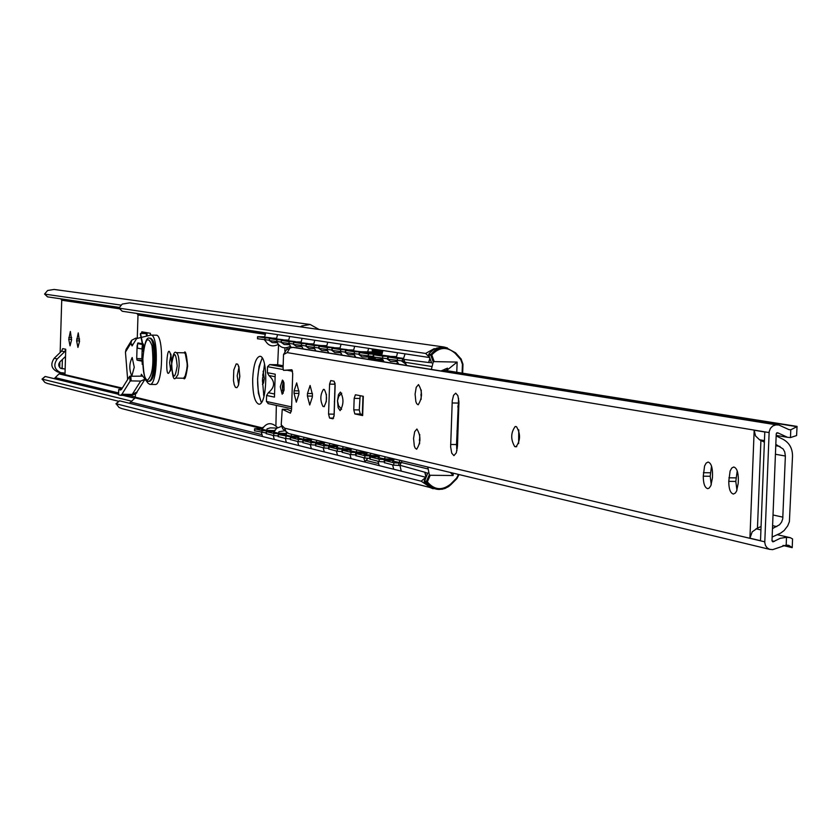 <?xml version="1.0" encoding="UTF-8"?>
<svg xmlns="http://www.w3.org/2000/svg" width="839" height="839" viewBox="0 0 839 839"><rect width="100%" height="100%" fill="white"/><g stroke="black" fill="none" stroke-linecap="round" stroke-linejoin="round"><path stroke-width="1.26" d="M764.455 440.632L759.547 439.783L760.91 440.465L757.46 528.14L761.057 526.504M786.185 545.067L788.817 545.36L792.215 547.615L792.561 538.932L790.275 537.694L786.5 537.285L786.185 545.067L772.614 549.66L769.436 549.262L767.077 547.794L765.451 545.455L764.769 542.581L769.164 431.697L770.359 428.435L772.719 426.013L775.792 424.912L778.854 425.006L293.241 347.336L290.074 347.912L286.403 349.842L283.519 354.53L283.068 368.447L283.519 370.335L291.752 369.747L292.717 373.565L291.521 409.757L290.43 413.155L282.24 409.264L287.399 409.359L291.374 411.246M292.234 370.188L283.519 370.335M458.566 398.252L456.521 444.555L456.93 450.637M421.272 390.041L421.105 399.458M419.71 434.466L419.584 443.852M737.219 470.91L735.803 481.429L736.946 490.217M711.514 466.096L710.214 476.269L711.241 484.701M518.764 429.83L518.638 443.569M326.402 394.32L326.287 401.808M360.141 395.672L359.26 409.946L360.288 414.015L362.354 414.445M335.034 383.098L334.058 416.28M282.24 409.264L281.212 424.838L282.795 428.865L288.574 433.511L770.097 549.461M796.935 426.673L790.778 429.778L790.474 437.58L796.599 435.546L797.05 426.401L442.761 370.261M796.777 426.652L443.149 370.083M790.474 437.58L787.548 437.308L777.585 432.735L776.243 433.721L771.995 540.83L772.908 541.879L780.165 538.323L786.5 537.285M457.486 445.96L456.311 452.861L453.93 455.64L451.728 453.154L450.637 446.904L452.252 400.738L453.574 395.263L455.703 393.166L457.863 395.62L458.943 401.808L457.486 445.96M415.095 394.11L416.217 387.324L418.504 384.577C422.541 391.383 422.426 398.126 418.147 404.818L416.71 403.727L415.85 401.619L415.095 394.11M413.554 438.409L414.665 431.718L416.91 429.002C420.979 435.777 420.895 442.52 416.647 449.232L415.2 448.131L414.319 446.002L413.554 438.409M776.159 435.902L783.112 439.332C789.373 442.814 792.509 448.414 792.519 456.122L789.394 521.669L787.716 525.843L784.129 530.542L780.637 533.111L772.153 537.033M772.488 528.57L779.525 524.774L781.581 522.099L782.735 518.869L785.367 456.028L784.727 451.843L783.102 448.949L775.823 444.387M759.547 439.783L755.519 435.923L754.177 430.229L764.79 431.991L760.501 540.694L749.93 538.187L752.205 531.853L757.46 528.14M760.91 440.465L764.392 442.174M749.93 538.187L754.177 430.229M362.647 415.567L354.813 413.921L353.785 409.852L354.173 398.378L355.39 394.77L363.308 396.291L362.658 415.326M329.559 418.053L328.573 414.078L329.58 384.126L330.755 380.581L334.153 381.21L335.149 385.174L334.132 415.274L332.957 418.797L329.559 418.053L333.618 418.116M341.588 409.285L338.516 405.636L337.498 400.801L338.715 396.365L341.735 393.218M337.498 400.801L338.474 394.592L340.424 392.075C343.896 398.305 343.791 404.492 340.12 410.638L338.138 407.702L337.498 400.801M298.852 394.309L296.303 402.185L294.049 393.334L294.132 390.796L296.681 382.899L298.936 391.75L298.852 394.309M312.339 397.036L309.727 405.006L307.41 396.039L307.493 393.47L310.105 385.479L312.423 394.456L312.339 397.036M323.005 406.506C319.995 400.444 320.131 394.729 323.445 389.359L324.347 389.527C327.367 395.568 327.231 401.283 323.917 406.684L324.41 406.527M514.716 446.579C510.563 439.416 510.731 432.714 515.219 426.485L516.499 426.715C520.673 433.857 520.516 440.559 516.016 446.83L514.716 446.579L516.751 446.61M712.405 478.041L710.885 485.613L709.196 488.088L707.749 488.665C704.802 487.816 703.313 483.652 703.271 476.195L704.571 466.002L706.155 463.086L708.064 462.058C711 462.908 712.5 467.061 712.542 474.528L712.405 478.041M738.215 483.264L736.652 490.951L735.373 493.017L733.412 494.056C730.36 493.185 728.808 488.948 728.766 481.355L730.108 471.004L731.744 468.036L733.716 466.998C736.757 467.858 738.299 472.084 738.351 479.688L738.215 483.264M778.854 425.006L788.943 429.62L790.778 429.778M290.074 347.912L287.179 352.611L769.09 432.578M764.769 541.826L284.694 428.194L286.277 432.232M136.956 313.471L137.995 314.992L137.271 338.4M135.561 393.648L135.173 397.885L129.384 403.265M252.675 378.955C253.483 365.101 255.843 357.561 259.754 356.313C268.323 355.233 267.389 405.51 258.873 404.188C254.699 402.479 252.633 394.068 252.675 378.955M143.301 349.024L143.008 351.268L142.106 351.101M141.529 333.471L141.791 331.825L150.391 333.282L150.559 335.107M257.573 379.05L258.36 393.176L261.349 402.542C256.115 387.608 256.398 372.778 262.188 358.054L259.052 366.328L257.573 379.05M142.483 344.42L141.906 348.993L143.427 349.024M142.106 343.686L137.565 343.591L142.053 344.409M137.565 343.591L137.418 348.143L141.906 348.993M145.976 332.538L145.934 333.576M421.556 395.075L420.811 394.938M419.28 440.014L419.993 440.171M436.983 489.284L121.875 408.614L119.065 407.481L116.16 403.779L421.168 481.198L429.809 486.935M425.855 477.286L421.168 481.198M433.092 488.759L429.432 487.27M434.686 348.982L443.821 346.968L447.46 347.954M434.277 348.594L425.614 353.439L429.537 357.288M122.064 311.017L119.086 308.165L425.614 353.439M122.337 311.269L429.631 357.55M443.821 346.968L129.531 302.879L122.242 304.064L118.918 308.091L122.169 311.196M116.16 403.779L119.274 401.094M119.589 400.822L425.656 477.223M145.955 333.093L147.077 333.282L146.993 335.988M264.516 364.136L262.439 380.308L263.907 396.543M278.569 344.871L277.667 364.734L269.665 364.608L267.547 366.695L267.358 372.705L268.91 375.526C275.328 381.378 275.14 387.115 268.344 392.715L266.613 395.473L266.414 401.482L268.386 403.643M283.089 381.892L282.502 390.513M267.358 372.705L275.213 374.184L274.458 397.12L266.613 395.473M283.435 381.042L282.334 386.779L283.204 393.271M263.079 427.219L262.481 428.184M262.345 427.743L262.009 429.201M274.112 430.617L266.792 430.386L267.022 428.876L270.284 427.848L276.797 428.11M277.059 342.752L272.224 342.616L268.941 340.194M264.579 339.921L265.449 341.106M274.919 430.019L274.269 431.057M274.122 430.585L273.808 432.064M285.659 435.609L287.053 432.851L286.172 433.501L278.674 433.27L278.905 431.739L284.767 430.764M289.14 344.651L284.18 344.514L280.866 342.071M276.398 341.777L277.321 343.004M285.879 434.99L286.319 433.994M290.839 436.196L298.537 436.437L290.829 436.228L291.773 434.287M301.505 346.601L296.408 346.465L293.063 343.99M288.48 343.686L289.455 344.955M299.062 436.039L298.653 437.004M298.495 436.469L298.212 437.979M303.267 439.217L311.175 439.458L303.257 439.248L304.211 437.276M314.153 348.584L308.92 348.447L305.532 345.951M300.855 345.626L301.862 346.958M311.678 439.08L311.269 440.087M311.101 439.51L310.839 441.041M324.106 442.552L315.988 442.331L316.943 440.349M327.095 350.618L321.725 350.482L318.306 347.965M313.503 347.619L314.562 348.993M324.588 442.184L324.19 443.244M324.001 442.625L323.372 444.796M329.014 445.467L337.341 445.719L329.003 445.499L329.979 443.485M340.34 352.705L334.834 352.569L331.374 350.02M326.455 349.653L327.567 351.08M337.802 445.373L337.404 446.474M337.215 445.813L336.995 447.386M350.901 448.949L342.343 448.729L343.329 446.694M353.911 354.845L348.248 354.698L344.756 352.128M339.711 351.751L340.875 353.219M351.331 448.624L350.943 449.777M350.744 449.075L350.545 450.669M364.755 452.294L355.998 452.053L356.995 449.987M367.818 357.026L361.997 356.879L358.452 354.278M353.282 353.88L354.498 355.4M366.979 452.399L365.311 454.927M370.083 454.843L365.804 454.906L367.681 452.567M365.196 451.969L364.483 454.067L365.007 454.874M364.598 452.42L364.053 454.004L365.007 454.088M379.018 455.671L369.989 455.441L370.995 453.364M382.06 359.26L376.071 359.113L372.495 356.491M367.188 356.072L369.905 358.138L371.667 357.466L369.569 356.365M371.667 357.466L373.04 357.477M369.905 358.138L373.691 358.18M379.396 455.388L379.029 456.636M378.798 455.85L378.651 457.486M393.564 459.185L384.325 458.923L385.342 456.815M396.658 361.557L390.502 361.41L386.884 358.756M381.441 358.316L382.773 359.941M261.999 429.243L261.737 429.788M261.758 429.253L266.729 430.334M273.797 432.106L273.514 432.651M273.524 432.116L278.6 433.218M285.858 435.032L285.554 435.588M285.575 435.042L290.755 436.175M298.202 438.021L297.866 438.587M297.887 438.031L303.183 439.185M310.829 441.083L310.472 441.65M310.493 441.094L315.904 442.279M323.393 444.23L328.919 445.436M336.984 447.418L336.575 448.005M336.596 447.439L342.26 448.676M350.534 450.7L350.104 451.298M350.115 450.721L355.904 451.99M364.483 454.067L363.948 454.665M363.969 454.088L369.894 455.378M381.755 353.701L381.21 354.089M378.641 457.517L378.137 458.125M378.158 457.528L384.22 458.86M264.547 337.1L271.196 337.865M266.215 432.987L254.647 430.785M269.246 340.204L257.636 338.757M276.377 338.925L283.142 339.711M278.149 435.902L273.766 435.609L266.33 433.658M281.233 342.081L269.371 340.603M288.49 340.802L295.359 341.609M285.858 434.466L278.202 434.518L290.42 436.741L290.346 438.891L285.879 438.598L278.275 436.595M289.004 343.759L289.077 341.609L293.556 341.84L293.482 344L281.369 342.49M300.876 342.711L307.85 343.539M302.869 441.954L298.275 441.65L290.504 439.594M306.057 345.962L293.64 344.42M313.555 344.672L320.645 345.511M315.663 445.079L310.965 444.764L303.005 442.667M318.904 347.975L306.204 346.392M326.528 346.675L333.733 347.535M328.762 448.278L323.948 447.963L315.8 445.813M332.055 350.031L319.051 348.416M339.805 348.72L347.147 349.611M342.176 451.56L337.247 451.235L328.909 449.033M345.521 352.139L332.213 350.482M353.408 350.817L360.875 351.73M371.31 351.95L378.274 352.181L379.029 352.82M355.904 454.916L350.87 454.591L342.322 452.336M359.323 354.299L345.689 352.6M367 353.229L374.939 353.901M369.978 458.367L364.818 458.021L356.061 455.713M373.46 356.512L359.491 354.771M368.772 352.904L381.839 353.303M378.536 353.114L381.797 353.45M381.619 355.18L389.348 356.135M378.462 456.836L370.03 456.919L379.197 459.206L384.126 459.541L384.409 461.89M384.042 461.88L379.113 461.544L370.146 459.164M381.63 354.771L373.512 354.708L373.439 357.036L387.943 358.777M264.558 336.754L257.573 336.691L265.009 337.865L276.419 338.253M276.398 338.578L269.298 338.516L276.912 339.711L288.522 340.11M288.501 340.445L281.296 340.372L289.077 341.609M293.556 341.84L300.918 342.008M300.886 342.343L293.566 342.281L301.526 343.539L313.587 343.948M313.566 344.294L306.12 344.231L314.268 345.521L326.57 345.93M326.539 346.297L318.967 346.234L327.315 347.545L339.847 347.965M339.816 348.332L332.118 348.269L340.665 349.622L353.45 350.052M353.418 350.429L345.584 350.366L354.352 351.751L379.039 352.328M381.923 352.915L359.386 352.506L368.363 353.932L381.672 354.373M373.512 354.708L382.72 356.156L396.302 356.606M262.041 428.708L254.574 428.75L261.988 430.585L273.996 430.994M273.818 431.55L266.257 431.603L273.829 433.48L286.047 433.889M290.42 436.741L298.369 436.857M298.181 437.434L290.42 437.497L298.348 439.468L310.975 439.888M310.776 440.485L302.921 440.548L311.038 442.562L323.885 442.992M323.686 443.6L315.716 443.674L324.022 445.74L337.1 446.159M336.89 446.799L328.804 446.862L337.32 448.98L350.629 449.421M350.419 450.061L342.218 450.134L350.943 452.305L364.493 452.745M364.273 453.406L355.956 453.49L364.892 455.713L378.693 456.164M384.126 459.541L393.25 459.657M393.952 458.891L393.585 460.202M393.344 459.363L392.683 461.66M401.136 462.593L399.018 462.499L400.046 460.359M405.384 363.759L401.629 361.074M396.05 360.613L397.434 362.291M392.704 461.062L398.913 462.425M399.888 465.509L393.774 465.152L384.577 462.719M404.272 361.137L388.121 359.27M404.671 362.196L403.569 358.4L396.249 357.435M397.361 360.822L397.445 358.452L388.006 356.953L396.27 357.015M397.445 358.452L403.549 358.746M384.377 462.792L384.451 460.443L393.009 460.359M384.451 460.443L393.848 462.782L400.895 463.149M286.969 347.734L286.907 349.58M378.032 359.176L378.011 359.721M382.364 359.595L382.332 360.413M290.525 346.601L290.483 347.713M284.841 351.111L284.945 347.902M283.152 365.752L277.636 364.766L283.152 365.72M276.335 405.405L275.916 425.698M280.299 386.737L282.428 380.057L283.96 382.741L284.064 390.24L282.177 394.225L280.299 386.737M334.646 393.281L334.824 394.76M334.635 400.381L334.362 401.755M262.513 378.043L263.32 383.444M263.54 371.908L262.68 375.253M263.11 371.216L264.306 378.431L263.519 382.972L262.46 384.377M431.372 369.38L433.249 361.924L434.214 361.609L457.129 362.081L456.773 372.254M453.217 473.154L453.133 475.524L430.239 475.273L429.306 474.822L427.796 467.04M429.935 358.368L428.771 362.521L431.529 362.647M427.659 473.311L424.943 472.263L426.034 476.888M424.943 472.263L399.983 465.267L402.112 460.852L399.983 465.267M401.231 471.119L399.941 465.309M403.569 358.4L405.08 353.848M446.694 370.649L447.491 368.164L441.052 370.932M403.643 359.386L428.771 362.521M457.129 362.081L446.705 370.418M453.133 475.524L450.459 472.493M457.328 448.162L456.594 448.057M146.668 336.072L146.143 333.576L140.522 333.45L140.344 334.069L143.605 349.853M143.731 349.014L140.522 333.45M142.808 363.098L142.148 364.346L142.85 364.357M142.148 364.346L142.829 364M133.076 344.326L131.157 344.294L132.09 345.93L136.61 338.568L141.046 337.467M118.624 394.791L118.698 389.548L121.424 389.474M141.34 337.393L150.873 335.076C158.781 333.964 157.753 385.783 149.887 384.398L148.021 383.171L141.351 374.257L141.004 376.145L129.678 376.271L130.076 381.231L121.928 394.246L120.554 395.316L118.624 394.865M130.076 381.231L131.178 380.906L130.779 375.945M118.781 389.59L120.638 390.02L121.54 389.317L129.678 376.271M140.669 381.084L132.226 394.424L136.904 392.023L145.053 379.176L140.669 381.084L131.178 380.906M125.451 352.086L126.049 349.464L131.66 340.288L131.052 342.92L125.451 352.086L127.654 379.511M137.271 338.159L135.803 338.127L131.66 340.288M149.887 384.398L155.121 384.493C163.018 385.877 164.045 334.09 156.096 335.201L150.873 335.076M142.169 348.993L141.875 358.683L142.798 360.392M143.259 343.896L144.077 347.147M142.21 363.402L142.053 361.169L137.04 360.162L136.715 358.578L137.103 345.825L137.921 342.931L142.336 343.728M131.796 375.966C129.049 369.705 129.175 363.56 132.184 357.529L134.25 367.22L131.849 375.966M131.157 344.294L131.052 342.92M122.284 388.111L64.981 374.655L63.67 372.904L60.744 372.673C54.336 369.569 53.161 364.996 57.209 358.956L64.666 351.709L65.746 349.244L65.526 356.428L59.926 361.871L58.761 364.021L58.814 365.877L60.093 367.922L65.148 369.129L64.981 374.655L61.95 373.942L61.593 372.831M61.95 373.942L59.538 373.365L54.199 378.662M60.744 372.673L57.723 371.971C51.336 368.866 50.162 364.315 54.199 358.295L61.635 351.08L62.705 348.625L65.746 349.244M60.345 368.122L64.593 368.961M65.526 356.428L65.148 369.129M62.117 368.394L62.38 359.491M60.733 298.81L61.719 300.226L60.156 352.506M59.873 361.924L59.705 367.545M59.569 372.401L59.538 373.365M71.588 339.868L70.036 345.846L68.756 339.323L70.361 331.457L71.588 339.868M79.516 341.4L77.943 347.419L76.622 340.844L78.258 332.905L79.516 341.4M303.34 327.262L301.935 325.899L310.21 324.504L319.061 329.465M118.813 401.336L47.487 383.475L44.897 382.437L42.17 379.113L131.765 401.22M301.935 325.899L300.268 326.832M47.404 296.691L44.687 294.122L120.669 305.06M47.603 296.88L118.886 307.347M310.21 324.504L54.095 289.445L47.624 290.493L44.572 294.059L47.477 296.828M42.17 379.113L45.002 376.69M45.243 376.491L118.551 394.278M122.987 395.358L134.817 398.221M354.97 356.271L353.911 356.984M368.751 358.473L383.276 360.78M397.34 363.025L397.927 363.119M771.995 540.851L774.345 541.396M450.637 444.471L456.521 444.555M452.095 402.961L457.989 403.066M779.987 446.432L775.771 445.708M785.367 456.028L775.435 454.256M782.934 517.16L773.023 514.989M776.799 526.619L772.604 525.665M760.931 529.902L756.044 528.78M354.173 398.378L359.648 398.473M353.785 409.852L359.26 409.946M354.813 413.921L360.288 414.015M328.573 414.078L333.943 414.162M329.58 384.126L334.95 384.231M294.049 393.334L298.883 393.418M294.132 390.796L298.946 390.88M307.41 396.039L312.37 396.123M307.493 393.47L312.433 393.554M703.271 476.195L710.214 476.269M703.407 472.693L710.35 472.777M728.766 481.355L735.803 481.429M728.902 477.8L735.939 477.873M287.179 352.611L283.519 354.53M284.694 428.194L281.212 424.838M292.549 347.325L776.599 424.87M293.241 347.336L777.564 424.891M776.673 432.882L778.634 433.207M783.154 545.423L792.11 547.542M170.642 369.915L169.572 362.469L170.936 355.075M171.701 361.525C167.055 326.56 163.532 394.708 171.46 366.234M135.446 397.246L262.303 427.88M137.995 314.992L265.04 334.31M372.401 350.629L382.164 352.118M239.839 376.428L238.905 366.748L237.668 364.168L236.21 363.895L233.787 369.989L233.452 380.413L234.228 384.786L235.455 387.377L236.913 387.681L238.297 385.625L239.839 376.428M238.58 383.989L237.185 375.799L238.895 367.66M143.186 350.964L142.106 350.943M143.27 350.02L142.137 349.999M145.965 332.8L141.55 332.695M137.753 314.342L265.292 333.649M372.348 349.863L382.458 351.394M135.173 397.885L262.062 428.614M130.842 402.122L261.737 434.581M366.37 460.527L378.337 463.495M274.563 394.005L268.344 392.715M275.129 376.711L268.91 375.526M266.802 430.365L274.122 430.596M278.684 433.249L286.193 433.48M356.009 452.022L364.787 452.273M384.335 458.902L393.606 459.153M315.988 442.331L324.074 442.573M321.012 345.532L326.591 345.699M342.343 448.729L350.87 448.98M361.263 351.751L370.974 351.961M369.989 455.441L378.987 455.703M399.028 462.467L401.157 462.572M261.988 430.585L261.915 432.693M266.341 430.879L266.32 431.561M254.71 428.813L254.647 430.9M264.935 339.973L265.009 337.865M257.636 338.82L257.709 336.733M273.829 433.48L273.766 435.609M278.244 433.773L278.223 434.497M266.393 431.666L266.33 433.784M290.304 346.318C284.337 349.255 279.848 347.766 276.839 341.851L276.912 339.711M269.371 340.676L269.445 338.557M285.952 436.437L285.879 438.598M278.349 434.581L278.275 436.72M281.369 342.564L281.443 340.414M298.348 439.468L298.275 441.65M302.879 439.772L302.806 441.954M290.567 437.57L290.493 439.73M305.994 345.962L306.067 343.78M301.453 345.72L301.526 343.539M293.64 344.493L293.713 342.322M311.038 442.562L310.965 444.764M315.632 442.877L315.558 445.079M303.078 440.622L303.005 442.803M318.799 347.975L318.872 345.762M314.195 347.734L314.268 345.521M306.204 346.465L306.266 344.273M324.022 445.74L323.948 447.963M328.678 446.054L328.605 448.278M315.873 443.747L315.8 445.96M331.898 350.031L331.971 347.797M327.241 349.779L327.315 347.545M319.051 348.489L319.124 346.276M337.32 448.98L337.247 451.235M342.039 449.305L341.966 451.56M328.972 446.946L328.898 449.18M345.322 352.139L345.395 349.873M340.592 351.887L340.665 349.622M332.213 350.566L332.286 348.321M350.943 452.305L350.87 454.591M355.726 452.63L355.652 454.916M342.396 450.218L342.312 452.483M359.061 354.299L359.144 352.002M354.268 354.037L354.352 351.751M345.678 352.684L345.762 350.419M364.892 455.713L364.818 458.021M369.747 456.049L369.674 458.356M356.135 453.574L356.061 455.871M373.145 356.512L373.229 354.194M368.279 356.239L368.363 353.932M359.48 354.855L359.564 352.558M379.197 459.206L379.113 461.544M370.219 457.014L370.135 459.332M387.576 358.777L387.66 356.428M382.647 358.505L382.72 356.156M373.628 357.089L373.701 354.761M384.65 460.538L384.566 462.887M393.848 462.782L393.774 465.152M398.85 463.128L398.766 465.498M283.11 367.031L269.665 364.608M402.374 361.095L402.458 358.725M388.121 359.365L388.205 357.015M291.615 406.915L266.414 401.482M292.559 371.258L287.976 370.418M283.33 369.569L267.547 366.695M264.316 394.928L263.53 394.76M458.975 403.328L457.884 406.16M456.982 431.603L457.884 434.487M457.014 430.606L457.916 433.69L457.014 430.68M457.853 407.03L458.964 404.01M434.214 361.609L431.77 354.918C439.29 346.874 447.114 346.371 455.241 353.397L460.789 359.616L462.425 364.241L462.111 373.103M458.482 474.423L456.615 478.094L450.637 484.113C442.038 490.846 434.277 490.091 427.345 481.848L430.239 475.273M462.614 373.187L462.971 364.231L462.425 364.241M429.893 358.263L428.729 362.228M424.88 472.535L425.981 476.992M447.607 369.328L445.341 368.961M403.611 359.333L406.642 365.426L404.66 362.217L431.603 366.475M455.241 353.397L455.577 352.81L446.149 347.703L441.251 347.786L437.696 348.867L434.455 350.765L430.9 354.394L431.77 354.918L430.795 355.18L433.249 361.924M428.76 354.152L430.9 354.394L430.795 355.18L428.698 354.876L429.599 353.072L433.385 349.748L436.752 348.112L441.587 347.252L446.149 347.703L455.577 352.81L461.135 359.04L460.789 359.616M431.645 362.962L428.677 354.803M401.22 462.478L428.026 468.959M429.306 474.822L426.39 481.46L427.345 481.848L426.443 482.247L429.128 485.445L433.249 488.162L437.874 489.399L442.562 489.179L448.068 486.914L450.942 484.617L450.637 484.113M450.952 484.564L456.919 478.608L456.615 478.094M456.93 478.545L458.954 474.538M455.598 352.862L461.135 359.04L462.971 364.231L462.656 373.187M462.929 364.22L461.146 359.082M424.293 480.957L426.39 481.46L426.443 482.247L424.303 481.638M433.7 488.497L428.32 485.959L424.356 481.722L427.806 472.965M431.571 362.878L428.656 354.845L429.547 353.083L433.354 349.748L436.72 348.112L444.03 347.409M171.534 364.776C173.862 350.88 175.75 351.247 177.197 365.898C174.848 379.794 172.96 379.417 171.534 364.776M175.655 378.074C173.505 380.812 172.163 375.578 171.617 362.364C173.065 354.142 174.575 350.912 176.148 352.653C178.183 353.544 179.179 357.991 179.147 366.014L177.973 374.603L175.655 378.074L183.647 378.232L185.975 374.76L187.16 366.171C187.181 358.159 186.185 353.712 184.14 352.82C185.44 349.884 186.594 354.331 187.632 366.161L184.821 377.424M185.293 353.67L187.611 366.15C186.174 376.459 184.842 380.487 183.647 378.232M121.928 394.246L132.226 394.424L130.832 395.494L120.743 395.295M141.004 376.145L142.829 376.176M136.715 358.578L141.875 358.683M137.04 360.162L142.2 360.267M142.053 361.169L142.787 361.19M142.242 362.133L142.798 362.144M60.66 368.321L62.894 368.824M54.199 358.295L57.209 358.956M61.635 351.08L64.666 351.709M61.719 300.226L119.683 308.825M71.651 337.488L68.808 337.435M71.598 339.386L68.756 339.323M79.579 338.998L76.685 338.935M79.527 340.907L76.622 340.844M61.509 299.649L118.97 308.133M59.286 373.932L121.928 388.698M55.416 377.697L118.593 392.935M129.049 395.463L135.457 397.004M149.604 338.169L150.108 338.159C156.883 338.222 155.792 382.532 149.048 381.305L148.451 381.294C145.273 382.227 143.396 374.697 142.829 358.673C144.801 338.977 147.863 334.677 152.027 345.762C154.03 364.399 152.457 375.914 147.307 380.319C144.256 378.389 142.777 371.174 142.861 358.683C144.256 343.801 146.416 336.953 149.3 338.127L149.51 338.148C156.285 338.211 155.184 382.521 148.451 381.294L148.167 381.263M149.3 338.127L151.251 338.61L152.509 340.036L154.649 346.706L155.393 363.413L154.324 371.992L152.436 378.242L150.968 380.445L148.765 381.273M150.842 339.092C157.386 338.505 156.526 381.252 150.013 380.392M368.982 358.284L383.119 360.539M777.292 534.695L790.086 537.642M362.972 396.228L362.322 415.441M776.18 435.41L787.548 437.308M782.955 545.476L792.184 547.657M171.481 364.818L170.558 370.922M170.894 354.068L171.586 362.836M238.947 366.884L238.402 366.465C238.832 365.626 239.262 368.929 239.713 376.386L238.612 384.765M119.358 400.853L115.929 403.811M320.813 345.521L326.591 345.689M361.053 351.74L371.153 351.95M254.511 430.837L254.574 428.75M257.573 336.691L257.5 338.788M266.183 433.711L266.257 431.603M269.298 338.516L269.225 340.634M278.129 436.658L278.202 434.518M281.296 340.372L281.222 342.522M290.346 439.657L290.42 437.497M293.566 342.281L293.493 344.451M302.848 442.73L302.921 440.548M306.12 344.231L306.046 346.423M315.642 445.887L315.716 443.674M318.967 346.234L318.893 348.447M328.731 449.106L328.804 446.862M332.118 348.269L332.045 350.513M342.144 452.399L342.218 450.134M345.584 350.366L345.511 352.632M355.883 455.787L355.956 453.49M359.386 352.506L359.302 354.803M369.947 459.248L370.03 456.919M388.006 356.953L387.922 359.312M372.39 351.562L376.197 352.139M267.987 403.59L291.553 408.708M458.964 404.073L457.842 407.114M427.722 473.049L424.251 480.925L424.786 482.394L430.397 487.26L439.059 489.483L444.89 488.529L449.106 486.221L456.919 478.608L459.006 474.549M176.148 352.653L184.14 352.82M118.53 394.823L118.698 389.548M136.904 392.023C137.334 393.082 135.31 394.236 130.832 395.494L120.554 395.316M397.55 352.716L396.249 357.781M396.753 360.728L398.745 364.157M394.309 458.975L392.988 461.733M392.579 464.858L393.764 469.263M382.909 350.513L381.619 355.505M382.112 358.421L384.073 361.808M396.249 363.759L397.686 362.742M379.721 455.462L378.41 458.188M378.011 461.272L379.186 465.624M368.615 348.363L367.346 353.292M367.828 356.176L369.768 359.522M381.797 361.452L383.108 360.529M365.489 452.032L364.189 454.728M363.79 457.769L364.955 462.069M372.369 351.898L372.18 348.898M354.666 346.255L353.408 351.132M353.89 353.974L355.809 357.288M367.681 359.186L369.254 358.043M351.593 448.687L350.314 451.351M349.926 454.36L351.069 458.608M364.64 461.995L367.902 458.304M341.043 344.21L339.805 349.024M340.288 351.835L342.176 355.107M338.033 445.425L336.775 448.047M336.376 451.025L337.509 455.22M327.745 342.207L326.528 346.968M327 349.748L328.867 352.978M340.466 354.834L341.452 354.173M324.787 442.237L323.539 444.827M323.162 447.764L324.274 451.917M314.761 340.246L313.555 344.955M314.017 347.703L315.863 350.891M327.325 352.726L328.206 352.149M311.856 439.122L310.619 441.681M310.241 444.586L311.342 448.687M302.071 338.337L300.876 342.994M301.337 345.71L303.162 348.867M314.499 350.681L315.286 350.167M299.219 436.081L298.002 438.608M297.625 441.482L298.715 445.53M289.675 336.47L288.49 341.074M288.952 343.749L291.311 347.451M301.956 348.667L302.648 348.227M285.291 438.451L286.372 442.457M277.552 334.646L276.377 339.197M281.38 426.401L276.524 428.33L273.598 432.672M273.231 435.483L274.301 439.437M45.065 376.512L42.002 379.134M265.701 332.863L264.547 337.362M264.988 339.984C267.945 345.794 272.35 347.294 278.233 344.462M277.562 427.607C271.396 421.744 266.141 422.468 261.81 429.799M261.443 432.578L262.502 436.49"/></g></svg>

